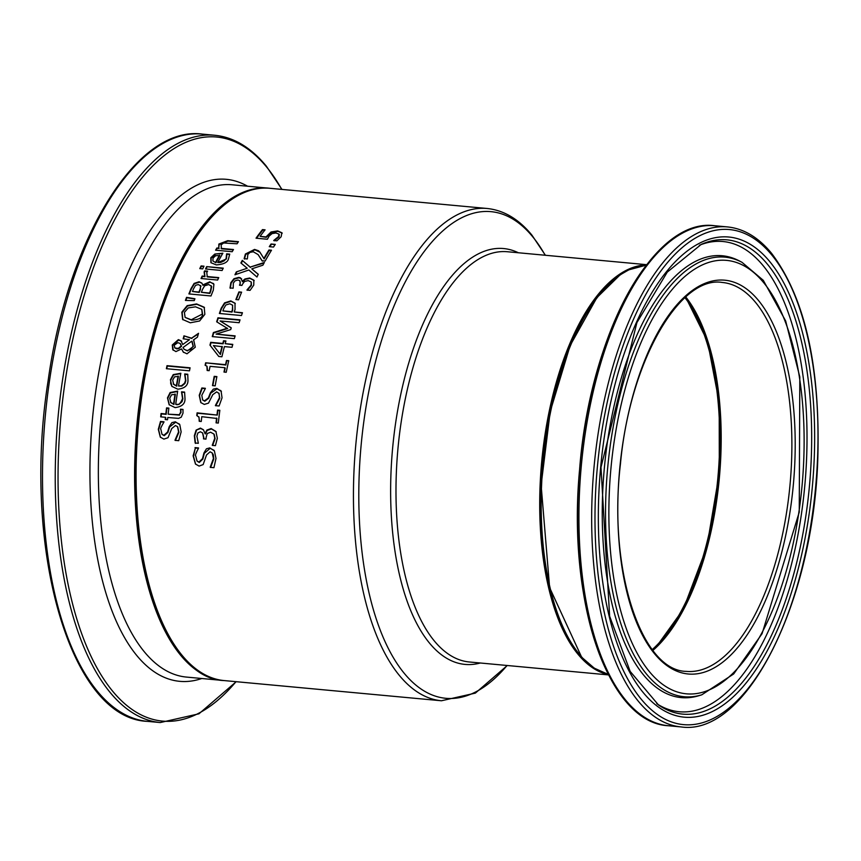 <?xml version="1.0" encoding="UTF-8"?>
<svg xmlns="http://www.w3.org/2000/svg" width="861" height="861" viewBox="0 0 861 861"><rect width="100%" height="100%" fill="white"/><g stroke="black" fill="none" stroke-linecap="round" stroke-linejoin="round"><path stroke-width="1.29" d="M260.097 236.366L265.995 236.915L271.043 231.986L277.629 230.909L281.881 232.75L281.127 236.775L276.865 240.843L273.733 240.553A247.204 108.981 -84.7 0 1 273.841 240.391L278.598 236.495L278.953 234.117L275.961 232.987L272.108 233.579L269.159 236.043L267.416 239.25L256.029 238.196A247.204 108.981 -84.7 0 1 262.487 229.596L265.08 229.833A247.204 108.981 95.3 0 0 260.097 236.366L266.34 237.335L271.398 232.416L277.985 231.34L282.225 233.18M256.621 238.249A246.375 108.615 -84.7 0 1 262.842 230.027L264.779 230.21M279.308 234.536L278.942 236.915L274.185 240.811M175.719 404.304C178.281 405.596 180.562 403.658 182.554 398.514L181.52 392.003A247.204 108.981 -84.7 0 1 181.553 391.82L184.598 392.099L184.997 398.697C185.18 403.787 181.875 406.747 175.084 407.597L169.133 404.724L167.464 397.868L170.134 392.53L177.667 391.109A247.204 108.981 95.3 0 0 175.719 404.304L178.991 404.401L182.026 401.678L182.876 398.901L181.832 392.379A246.375 108.615 -84.7 0 1 181.865 392.196L184.663 392.455M169.283 404.907L167.777 398.245L170.446 392.917L177.614 391.454M170.812 402.604L173.9 404.498A246.375 108.615 -84.7 0 1 175.364 394.381L171.554 394.779L169.725 398.266L170.876 402.69M170.489 402.216L173.588 404.11A247.204 108.981 -84.7 0 1 175.052 394.004M175.052 440.089L178.582 431.899L177.538 426.647L175.44 425.549L171.748 428.541L168.013 437.7L163.891 439.11L160.307 437.14L158.306 429.327L160.49 421.459L163.999 421.793A247.204 108.981 95.3 0 0 163.967 422.051C161.136 426.83 160.103 429.262 160.867 429.327L161.976 434.256L163.87 435.279L167.594 432.028L169.251 426.593L171.931 422.622L175.353 421.804L179.798 424.656L181.144 431.878L178.722 440.692L175.031 440.358A247.204 108.981 -84.7 0 1 175.052 440.089L175.289 440.38M175.386 440.488L178.916 432.297L177.7 426.852M160.48 437.345L158.628 429.725L160.813 421.858L163.881 422.148M162.148 434.45L164.203 435.677L167.927 432.437L169.585 426.991L175.676 422.191L179.443 424.15M179.292 423.946L179.798 424.656M178.507 386.008L181.499 385.717L184.545 383.22L185.535 380.433L184.674 374.137A247.204 108.981 -84.7 0 1 184.706 373.954L187.752 374.244L187.978 380.616C187.924 385.61 184.523 388.462 177.775 389.183L171.888 386.385L170.413 379.755L173.244 374.61L180.832 373.254A247.204 108.981 95.3 0 0 178.507 386.008L181.843 386.083L184.932 383.457L185.836 380.81L184.975 374.503A246.375 108.615 -84.7 0 1 185.018 374.331L187.806 374.589M172.049 386.567L170.704 383.586L170.726 380.131L173.556 374.987L180.767 373.599M173.642 384.35L176.688 386.18A246.375 108.615 -84.7 0 1 178.431 376.429L174.6 376.795L172.674 380.153L173.696 384.426M173.33 383.974L176.376 385.803A247.204 108.981 -84.7 0 1 178.13 376.053M165.452 417.294L160.684 416.853A247.204 108.981 -84.7 0 1 161.061 413.517L165.829 413.969A247.204 108.981 -84.7 0 1 166.571 407.888L168.874 408.103A247.204 108.981 95.3 0 0 168.143 414.173L179.314 414.744L180.681 412.064L180.476 409.373A247.204 108.981 -84.7 0 1 180.498 409.179L183.006 409.416L183.016 413.108L181.219 417.219L178.539 418.371L167.755 417.51A247.204 108.981 95.3 0 0 167.518 419.77L165.204 419.555A247.204 108.981 -84.7 0 1 165.452 417.294L165.775 417.693A246.375 108.615 -84.7 0 0 165.57 419.587M161.05 416.885A246.375 108.615 -84.7 0 1 161.384 413.915L166.151 414.356A246.375 108.615 -84.7 0 1 166.883 408.275L168.831 408.458M180.498 409.179L183.038 409.782M179.314 414.744L181.004 412.451L180.788 409.761M168.143 414.173L179.626 415.131M166.754 368.734A246.375 108.615 -84.7 0 1 167.303 366.033L190.012 368.142M167.002 365.667L190.087 367.808A247.204 108.981 95.3 0 0 189.463 370.843L166.388 368.702A247.204 108.981 -84.7 0 1 167.002 365.667L167.303 366.033M193.736 340.278L195.286 347.198L186.988 353.806L183.253 352.052L181.574 348.931L175.902 351.589L172.749 349.663L172.275 344.992L178.356 339.643L181.122 340.805L182.704 344.551L189.474 339.686L183.167 338.793A247.204 108.981 -84.7 0 1 183.963 335.833L191.572 338.169L198.525 333.304A247.204 108.981 95.3 0 0 197.449 337.146L193.445 339.944L193.876 340.45M191.572 338.169L198.321 334.014M183.963 335.833L191.874 338.534M183.554 338.836A246.375 108.615 -84.7 0 1 184.265 336.199M189.474 339.686L182.704 344.551M181.574 348.931L183.554 352.418M173.201 350.233L172.577 345.358L178.647 340.009L181.606 341.354M182.995 347.543L184.136 349.297L187.041 350.524L190.948 349.458L193.079 346.144L191.788 341.139L182.995 347.543M183.996 349.189L187.343 350.89L193.381 346.509L192.089 341.505M192.337 341.774L191.788 341.139M178.647 348.113L181.284 345.907L180.078 343.431L177.861 342.656L174.116 345.272L175.02 348.038L178.937 348.479L181.585 346.262L180.379 343.797M180.659 344.056L180.078 343.431M174.654 347.736L176.785 348.899L178.937 348.479M182.876 319.754L182.134 312.554L187.461 306.01L196.878 304.299L204.487 307.592M185.147 317.418L191.529 320.141C198.643 319.786 202.335 317.892 202.615 314.437L201.851 309.486M202.313 314.071L201.7 309.293L195.544 306.828L188.268 307.926L184.383 312.403L185.115 317.386L191.228 319.775L202.313 314.071M182.607 319.42L181.832 312.188L187.16 305.644L196.577 303.933L204.186 307.226L204.853 314.33L199.601 320.981L190.292 322.789L182.629 319.453M202.712 284.98L209.793 281.805L213.905 284.302L213.302 290.189A247.204 108.981 95.3 0 0 210.988 295.98L188.903 293.924A247.204 108.981 -84.7 0 1 191.034 288.575L194.102 283.43L199.063 281.762L201.851 283.086L203.024 285.346L210.106 282.182L213.539 283.646M213.388 283.452L213.905 284.302M189.334 293.967A246.375 108.615 -84.7 0 1 191.336 288.941L194.414 283.796L199.375 282.139L202.001 283.28M201.388 292.288L209.546 293.052A247.204 108.981 -84.7 0 1 210.418 290.878L211.365 286.261L208.749 284.539L204.627 285.82L202.604 289.253A247.204 108.981 95.3 0 0 201.388 292.288L209.847 293.418A246.375 108.615 -84.7 0 1 210.719 291.244L211.666 286.638L211.063 285.648M211.666 286.638L211.225 285.82M192.466 291.459L198.934 292.062A247.204 108.981 -84.7 0 1 200.15 289.027L200.688 285.906L198.31 284.539L195.565 285.335L193.499 288.898A247.204 108.981 95.3 0 0 192.466 291.459L199.235 292.428A246.375 108.615 -84.7 0 1 200.462 289.404L200.527 285.518M200.99 286.282L200.699 285.691M185.858 300.424A246.375 108.615 -84.7 0 1 186.869 297.712L194.823 299.036M194.93 298.745A247.204 108.981 95.3 0 0 194.242 300.618L185.416 300.424A247.204 108.981 -84.7 0 1 186.568 297.346L194.93 298.745M223.257 268.148A247.204 108.981 95.3 0 0 222.095 270.515L205.51 268.976A247.204 108.981 -84.7 0 1 206.683 266.609L223.257 268.148M206.683 266.609L223.096 268.492M205.983 269.019A246.375 108.615 -84.7 0 1 206.995 266.996M201.517 278.555A246.375 108.615 -84.7 0 1 202.475 276.435L204.95 276.672L204.444 272.227L204.993 271.269L207.361 271.484M206.984 276.51L218.748 277.608A247.204 108.981 95.3 0 0 217.639 280.051L201.054 278.512A247.204 108.981 -84.7 0 1 202.163 276.058L204.638 276.295L204.132 271.85L204.681 270.881L207.587 271.15A247.204 108.981 95.3 0 0 207.523 271.28L206.78 272.56L207.286 276.887L218.597 277.942M214.819 254.038L222.859 253.22A247.204 108.981 95.3 0 0 217.725 262.562L220.793 262.433L224.387 260.722L226.088 258.612L226.583 253.963A247.204 108.981 -84.7 0 1 226.658 253.834L229.704 254.113L228.531 258.817C227.659 262.357 223.58 264.392 216.315 264.908L210.902 262.691L210.816 257.751L214.819 254.038L222.655 253.564M211.063 262.874L211.128 258.139L215.142 254.425M217.725 262.562L226.4 259L226.906 254.361A246.375 108.615 -84.7 0 1 226.981 254.232L229.672 254.479M215.724 255.663L213.033 258.096L212.882 260.937L215.917 262.756A246.375 108.615 -84.7 0 1 219.803 255.599L215.724 255.663M212.882 260.937L215.917 262.756M215.594 262.368A247.204 108.981 -84.7 0 1 219.48 255.211M200.258 268.654A246.375 108.615 -84.7 0 1 201.42 266.297L203.842 266.523M201.108 265.92L204.003 266.189A247.204 108.981 95.3 0 0 202.679 268.88L199.784 268.61A247.204 108.981 -84.7 0 1 201.108 265.92L201.42 266.297M221.094 248.377L233.482 249.529A247.204 108.981 95.3 0 0 232.169 251.724L215.594 250.185A247.204 108.981 -84.7 0 1 216.907 247.99L218.748 248.162L218.845 244.05L227.681 240.693L238.443 241.683A247.204 108.981 95.3 0 0 237.066 243.792L223.645 242.985L221.137 244.858L221.417 248.775L233.266 249.873M218.748 248.162L219.178 244.449L228.025 241.091L238.206 242.038M216.907 247.99L219.071 248.56M216.122 250.228A246.375 108.615 -84.7 0 1 217.23 248.388M197.18 461.205L199.278 462.486L202.852 459.064L204.294 453.36L210.17 448.312L214.012 450.346M195.63 464.24L193.488 456.276L195.361 448.021L198.428 448.312M210.611 467.491L213.797 458.881L213.345 454.823L212.366 453.177M195.016 447.612L198.525 447.935A247.204 108.981 95.3 0 0 198.514 448.204C195.802 453.424 194.866 455.964 195.695 455.835L196.997 461.001L198.923 462.066L202.507 458.644L203.949 452.94L206.446 448.785L209.836 447.892L214.378 450.863L216.003 458.418L213.937 467.684L210.256 467.34A247.204 108.981 -84.7 0 1 210.256 467.06L213.442 458.461L212.204 452.961L210.073 451.81L206.511 454.974L203.153 464.585L199.106 466.092L195.458 464.036L193.144 455.856L195.361 448.021M213.84 450.131L214.378 450.863M196.104 430.113L200.409 428.1L203.379 429.736L205.112 433.557L206.866 430.059L211.128 428.563L215.885 431.404L217.338 438.271L215.422 445.654L212.29 445.363A247.204 108.981 -84.7 0 1 212.312 445.094L214.766 438.249L213.872 434.019L210.568 432.211L207.221 433.535L206.091 437.56A247.204 108.981 95.3 0 0 205.962 439.11L203.508 438.884A247.204 108.981 -84.7 0 1 203.605 437.657L202.55 432.889L200.376 431.791L197.847 432.997L196.889 436.236L198.321 443.071A247.204 108.981 95.3 0 0 198.299 443.297L195.167 443.006L194.349 435.709L196.104 430.113L200.731 428.487L203.54 429.94M195.512 443.415L194.683 436.107L196.426 430.511M204.896 433.535L205.435 433.955L207.2 430.457L211.462 428.961L216.208 431.802M203.874 438.916A246.375 108.615 -84.7 0 1 203.939 438.066L202.712 433.094M212.645 445.503L215.099 438.658L214.206 434.418M197.126 415.637A246.375 108.615 -84.7 0 1 197.417 413.237L217.316 415.088A246.375 108.615 -84.7 0 1 217.908 410.482L219.803 410.654M199.591 421.32L198.794 416.746M216.423 422.891A246.375 108.615 -84.7 0 1 216.918 418.457L201.786 416.692A247.204 108.981 95.3 0 0 201.248 421.481L199.225 421.287L199.031 417.23L196.771 415.562A247.204 108.981 -84.7 0 1 197.094 412.849L197.417 413.237M197.094 412.849L217.316 415.088M217.004 414.701A247.204 108.981 -84.7 0 1 217.585 410.094L217.908 410.482M217.585 410.094L219.846 410.299A247.204 108.981 95.3 0 0 218.317 423.063L216.057 422.859A247.204 108.981 -84.7 0 1 216.595 418.069M215.433 405.391L219.458 397.814L219.114 393.531L216.671 391.873L212.785 394.65L208.502 403.131L204.272 404.422L200.785 402.561L199.225 395.285L201.861 387.977L205.37 388.311A247.204 108.981 95.3 0 0 205.338 388.548L201.797 395.296L202.636 399.891L204.477 400.86L208.416 397.868L210.385 392.82L213.356 389.107L216.789 388.386L221.094 391.077L222.041 397.804L219.092 405.983L215.401 405.649A247.204 108.981 -84.7 0 1 215.433 405.391L215.659 405.671M215.756 405.779L219.77 398.191L218.866 393.111M200.947 402.754L199.526 395.673L202.174 388.354L205.241 388.645M202.798 400.074L204.789 401.237L208.728 398.245L210.697 393.197L217.09 388.763L221.395 391.454M220.62 390.42L221.094 391.077M212.85 385.642A246.375 108.615 -84.7 0 1 214.507 376.72L216.821 376.935M214.206 376.343L216.886 376.601A247.204 108.981 95.3 0 0 215.175 385.857L212.484 385.599A247.204 108.981 -84.7 0 1 214.206 376.343L214.507 376.72M224.893 367.722L210.084 366.345A247.204 108.981 95.3 0 0 209.169 370.682L207.146 370.499L206.92 366.194L205.112 365.279A247.204 108.981 -84.7 0 1 205.639 362.815L225.55 364.666A247.204 108.981 -84.7 0 1 226.497 360.49L228.746 360.705A247.204 108.981 95.3 0 0 226.239 372.275L223.978 372.06A247.204 108.981 -84.7 0 1 224.893 367.722L225.195 368.088A246.375 108.615 -84.7 0 0 224.355 372.092M226.497 360.49L228.671 361.028M225.55 364.666L225.851 365.032A246.375 108.615 -84.7 0 1 226.798 360.856M205.639 362.815L225.851 365.032M205.478 365.355A246.375 108.615 -84.7 0 1 205.951 363.191M207.523 370.531L207.06 366.377M220.416 354.474A246.375 108.615 -84.7 0 1 222.342 346.746L213.42 345.573L220.416 354.474M218.791 356.486L209.955 345.121A247.204 108.981 -84.7 0 1 210.697 342.323L222.816 343.453A247.204 108.981 -84.7 0 1 223.537 340.762L225.916 340.978A247.204 108.981 95.3 0 0 225.195 343.668L232.782 344.378A247.204 108.981 95.3 0 0 232.018 347.306L224.43 346.596A247.204 108.981 95.3 0 0 221.912 356.777L218.791 356.486L210.256 345.487A246.375 108.615 -84.7 0 1 210.999 342.689L223.117 343.808A246.375 108.615 -84.7 0 1 223.838 341.117L225.83 341.311M225.195 343.668L232.696 344.701M220.115 354.108A247.204 108.981 -84.7 0 1 222.052 346.38M219.803 313.522A246.375 108.615 -84.7 0 1 221.525 308.55L224.882 303.244L231.092 301.275L235.311 303.535M234.214 311.962L242.447 312.726A247.204 108.981 95.3 0 0 241.478 315.535L219.394 313.479A247.204 108.981 -84.7 0 1 221.223 308.184L224.581 302.868L230.791 300.909L235.01 303.169L235.042 309.594A247.204 108.981 95.3 0 0 234.214 311.962L242.339 313.049M222.891 310.907L231.706 311.725A247.204 108.981 -84.7 0 1 232.373 309.82L232.653 305.257L229.801 303.772L225.894 304.955L223.709 308.593A247.204 108.981 95.3 0 0 222.891 310.907L232.007 312.091A246.375 108.615 -84.7 0 1 232.674 310.186L232.567 305.128M217.015 321.992A246.375 108.615 -84.7 0 1 218.242 318.172L239.928 320.184M212.645 336.629A246.375 108.615 -84.7 0 1 213.7 332.916L227.638 328.547L216.66 321.788A247.204 108.981 -84.7 0 1 217.951 317.806L218.242 318.172M217.951 317.806L240.036 319.861A247.204 108.981 95.3 0 0 239.11 322.714L220.082 320.949L231.254 327.826A247.204 108.981 95.3 0 0 230.716 329.602L216.1 334.111L235.042 336.21M220.082 320.949L231.211 327.976M216.1 334.111L235.128 335.876A247.204 108.981 95.3 0 0 234.353 338.642L212.258 336.597A247.204 108.981 -84.7 0 1 213.41 332.55L213.7 332.916M213.41 332.55L227.336 328.192M241.607 292.17A247.204 108.981 95.3 0 0 238.562 299.811L235.882 299.563A247.204 108.981 -84.7 0 1 238.927 291.922L241.607 292.17M238.927 291.922L241.478 292.492M236.312 299.606A246.375 108.615 -84.7 0 1 239.229 292.288M239.928 285.239A246.375 108.615 -84.7 0 1 240.165 284.7L240.025 281.073M247.322 290.254L251.423 285.421L251.294 282.107M242.135 281.396L244.965 278.964L249.668 278.006L253.855 280.159L253.747 285.12L250.077 290.372L246.946 290.082A247.204 108.981 -84.7 0 1 247.021 289.888L251.121 285.045L251.197 281.977L248.237 280.6L244.513 281.461L242.415 284.313A247.204 108.981 95.3 0 0 241.93 285.421L239.476 285.195A247.204 108.981 -84.7 0 1 239.864 284.324L240.337 282.645L239.552 280.557L237.916 280.029L235.064 280.826L233.32 283.129L233.202 288.069A247.204 108.981 95.3 0 0 233.137 288.231L230.005 287.94L230.856 282.677L233.944 278.716L238.82 277.382L240.51 277.855L242.651 281.795L245.267 279.341L249.97 278.383L254.167 280.535M230.307 288.306L231.168 283.054L234.257 279.093L239.132 277.759L241.618 278.835M251.767 268.847L258.268 274.304A247.204 108.981 95.3 0 0 256.965 277.016L248.829 269.999L234.956 274.777A247.204 108.981 -84.7 0 1 236.344 271.904L247.215 268.255L240.886 262.982A247.204 108.981 -84.7 0 1 242.285 260.388L250.142 267.104L264.381 262.444A247.204 108.981 95.3 0 0 262.896 265.199L251.767 268.847L258.214 274.379M250.142 267.104L263.778 263.122M242.285 260.388L250.465 267.48M241.252 263.294A246.375 108.615 -84.7 0 1 242.608 260.775M247.215 268.255L236.344 271.904M235.548 274.573A246.375 108.615 -84.7 0 1 236.657 272.28M263.853 258.548A247.204 108.981 -84.7 0 1 268.933 250.002L271.495 250.239A247.204 108.981 95.3 0 0 265.156 261.034L262.024 260.743L258.106 254.598L253.295 251.778L250.002 252.37L247.85 254.425L247.355 258.838A247.204 108.981 95.3 0 0 247.279 258.967L244.137 258.677L245.396 254.017L254.565 249.421L258.44 250.712L259.796 252.004L264.176 258.946A246.375 108.615 -84.7 0 1 269.267 250.4L271.28 250.594M244.449 259.064L245.719 254.415L254.899 249.819L260.011 252.262M262.347 261.131L258.268 254.802M275.272 244.395A247.204 108.981 95.3 0 0 273.518 247.064L269.289 246.666A247.204 108.981 -84.7 0 1 271.043 243.997L275.272 244.395M271.043 243.997L275.036 244.75M269.848 246.72A246.375 108.615 -84.7 0 1 271.387 244.406M659.644 643.985A196.114 86.455 95.3 0 0 718.935 478.285A196.114 86.455 95.3 0 0 691.189 304.503M572.328 644.512A205.176 90.448 -84.7 0 1 542.785 461.916A205.176 90.448 -84.7 0 1 605.466 287.886M213.27 215.401A246.375 108.615 95.3 0 0 138.072 424.312A246.375 108.615 95.3 0 0 173.491 643.501M441.456 700.768L224.086 680.567A247.204 108.981 -84.7 0 1 138.449 424.344A247.204 108.981 -84.7 0 1 269.827 188.29L487.208 208.491A247.204 108.981 95.3 0 0 355.819 444.545A247.204 108.981 95.3 0 0 441.456 700.768L475.358 693.116L507.29 665.51M652.929 650.41A195.286 86.089 95.3 0 0 719.312 478.318A195.286 86.089 95.3 0 0 685.765 296.948M755.624 302.491A195.286 86.089 -84.7 0 1 784.393 525.102A195.286 86.089 -84.7 0 1 686.217 671.376C641.617 670.891 607.769 570.036 620.458 463.853C629.832 361.093 680.018 275.24 722.357 282.473A195.286 86.089 -84.7 0 1 755.624 302.491M608.189 674.367A206.005 90.814 -84.7 0 1 543.162 461.959A206.005 90.814 -84.7 0 1 646.213 265.156L628.799 269.848L620.06 274.907L596.877 297.648L570.122 345.573L550.211 411.547L541.128 485.184L549.63 587.632L581.659 657.223L594.262 668.147L608.2 674.378M758.487 300.478A197.761 87.187 95.3 0 0 618.252 489.78A197.761 87.187 95.3 0 0 742.752 641.122A197.761 87.187 95.3 0 0 758.487 300.478M763.718 282.72A217.65 95.948 -84.7 0 1 746.401 657.621A217.65 95.948 -84.7 0 1 609.373 491.05A217.65 95.948 -84.7 0 1 763.718 282.72M771.854 255.071A248.603 109.595 -84.7 0 1 752.073 683.29A248.603 109.595 -84.7 0 1 595.564 493.041A248.603 109.595 -84.7 0 1 771.854 255.071M727.513 226.927A251.078 110.682 95.3 0 0 594.079 466.684A251.078 110.682 95.3 0 0 681.062 726.921C746.691 736.725 813.72 601.182 817.832 457.869C820.307 365.71 804.884 297.519 771.553 253.295C758.433 237.378 743.753 228.585 727.513 226.927L714.781 225.743A251.078 110.682 -84.7 0 0 581.336 465.5A251.078 110.682 -84.7 0 0 668.319 725.737C607.662 722.82 567.065 600.903 579.614 469.288C589.85 334.681 653.338 217.101 714.781 225.743M769.885 261.755A241.123 106.301 95.3 0 0 598.901 492.557A241.123 106.301 95.3 0 0 750.706 677.08A241.123 106.301 95.3 0 0 769.885 261.755M674.475 238.153A249.442 109.971 95.3 0 0 579.98 465.37A249.442 109.971 95.3 0 0 630.984 706.117M741.978 262.304A220.739 97.315 95.3 0 0 607.662 467.943A220.739 97.315 95.3 0 0 701.78 694.816L733.669 673.969L762.071 633.685L799.245 512.144L799.815 376.978L785.684 321.002L763.309 280.352L741.978 262.304L739.384 260.948A221.88 97.81 95.3 0 0 604.379 467.641A221.88 97.81 95.3 0 0 698.981 695.677L701.78 694.816M767.452 264.241A238.153 104.988 -84.7 0 1 796.597 563.04A238.153 104.988 -84.7 0 1 658.407 704.879L630.166 671.408L609.631 616.218L600.989 467.34L636.914 322.584L667.264 272.119L701.198 244.416A238.153 104.988 -84.7 0 1 767.452 264.241M656.76 703.706A236.118 104.095 95.3 0 0 792.54 560.027A236.118 104.095 95.3 0 0 763.18 265.715A236.118 104.095 95.3 0 0 699.358 245.267M222.612 680.438L186.363 677.069A247.204 108.981 -84.7 0 1 100.726 420.846A247.204 108.981 -84.7 0 1 232.104 184.781L268.363 188.15A247.204 108.981 95.3 0 0 136.974 424.215A247.204 108.981 95.3 0 0 222.612 680.438L223.354 680.491M202.077 134.079C136.598 125.448 67.718 238.54 48.065 381.132C21.74 547.585 69.978 718.634 147.5 721.367A294.914 130.011 -84.7 0 1 45.332 415.691A294.914 130.011 -84.7 0 1 202.077 134.079L214.809 135.263A294.914 130.011 95.3 0 0 58.074 416.875A294.914 130.011 95.3 0 0 160.243 722.551L198.956 713.801L236.226 681.697M236.011 681.675A293.289 129.29 -84.7 0 1 59.194 439.024A293.289 129.29 -84.7 0 1 266.706 167.131A293.289 129.29 -84.7 0 1 281.751 189.398M247.548 186.213A252.079 111.134 95.3 0 0 92.353 420.06A252.079 111.134 95.3 0 0 201.797 678.5M684.969 297.669A195.286 86.089 -84.7 0 1 717.837 478.189A195.286 86.089 -84.7 0 1 652.272 649.56M646.385 264.94A206.005 90.814 95.3 0 0 541.687 461.819A206.005 90.814 95.3 0 0 608.318 674.604M608.469 674.906L469.331 661.98A206.005 90.814 -84.7 0 1 397.965 448.463A206.005 90.814 -84.7 0 1 507.452 251.746L646.589 264.671M518.387 252.768A208.825 92.062 95.3 0 0 392.638 447.968A208.825 92.062 95.3 0 0 480.266 663.002M507.064 665.488A244.373 107.733 -84.7 0 1 359.758 463.25A244.373 107.733 -84.7 0 1 532.658 236.721A244.373 107.733 -84.7 0 1 545.185 255.254M652.799 650.249L655.856 647.461L683.3 609.265L706.838 546.929L719.312 473.066L719.204 402.636L707.527 341.333L685.625 297.077M681.062 726.921L668.319 725.737M268.363 188.15L269.095 188.225M147.5 721.367L160.243 722.551M214.809 135.263C233.772 137.19 250.938 147.479 266.318 166.119L281.977 189.42M224.086 680.567C160.254 678.791 119.162 535.176 141.441 395.36C157.843 275.531 216.068 180.853 269.827 188.29M487.208 208.491C503.889 210.267 518.796 219.146 531.926 235.139L545.411 255.276"/></g></svg>
